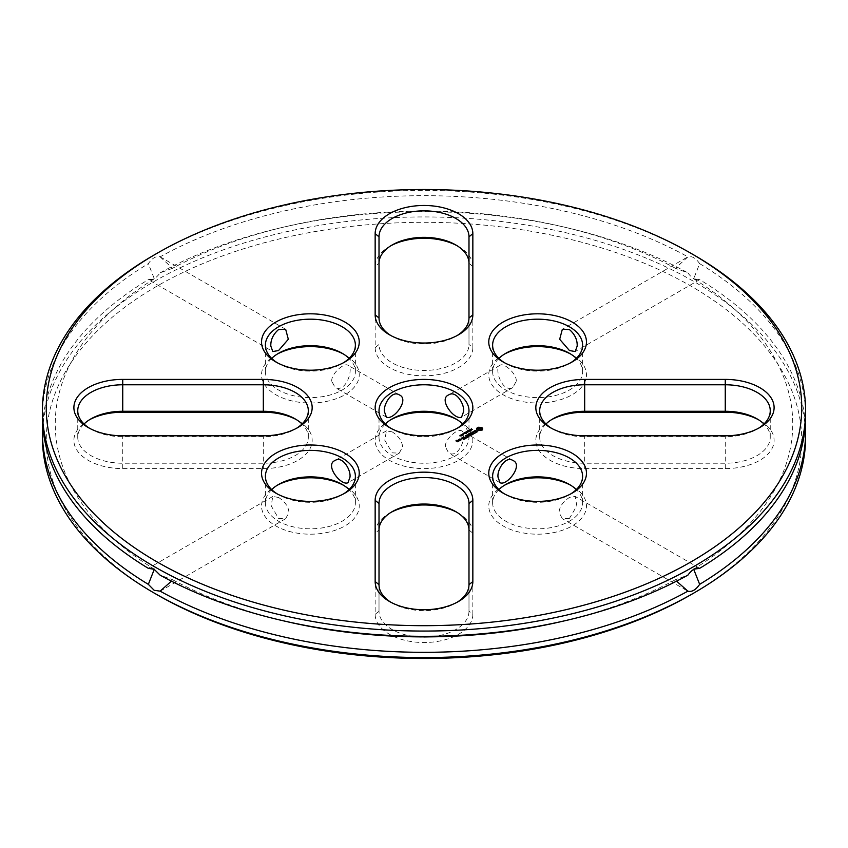 <?xml version="1.0" encoding="UTF-8"?>
<svg xmlns="http://www.w3.org/2000/svg" width="848" height="848" viewBox="0 0 848 848"><rect width="100%" height="100%" fill="white"/><g stroke="black" fill="none" stroke-linecap="round" stroke-linejoin="round"><path stroke-width="0.64" stroke-dasharray="4.24 3.18" d="M154.166 254.962A381.6 220.31 180 0 1 693.834 254.962M551.55 428.325A44.986 25.97 0 0 0 552.864 429.12A44.986 25.97 0 0 0 584.675 436.72L725.263 436.72A44.986 25.97 0 0 0 757.073 429.12A44.986 25.97 0 0 0 758.388 428.325M504.496 362.732A44.986 25.97 0 0 0 505.8 363.527A44.986 25.97 0 0 0 569.421 363.527A44.986 25.97 0 0 0 570.736 362.732M482.268 429.152L482.533 428.314M480.381 430.466L481.017 430.837M479.714 430.413L480.381 430.678M479.046 430.466L479.714 430.625M478.41 430.625L479.046 430.678M477.074 428.558L477.159 429.152M476.809 428.187L477.074 428.77M476.438 432.268L477.053 432.12M475.622 432.395L476.438 432.48M474.074 431.537L475.368 430.604M474.371 431.812L476.491 431.441M473.64 431.388L474.371 432.024M473.778 433.805L475.336 432.904M472.198 432.109L474.18 433.466M471.753 434.982L473.078 434.208M471.88 433.625L472.707 434.314M469.336 433.699L471.605 433.678M470.916 434.176L471.88 433.837M470.81 429.671L471.424 429.014L470.937 429.565L472.304 429.671L470.81 429.459M471.382 430.074L470.492 430.593L470.513 429.788M470.513 430.106L471.096 430.296L470.513 429.957M469.559 431.123L468.425 430.678M468.774 430.593L470.174 430.678M468.774 430.667L469.707 431.25M470.195 430.752L468.774 430.71M468.107 431.144L468.721 431.155L468.107 431.356M467.259 432.459L466.548 431.759M466.686 431.77L467.767 432.141L467.195 431.378M468.032 432.003L466.686 431.886M468.509 431.727L467.322 431.526L467.767 431.961M467.322 431.399L468.509 431.939M504.496 493.918A44.986 25.97 0 0 0 505.8 494.713A44.986 25.97 0 0 0 569.421 494.713L569.421 494.713A44.986 25.97 0 0 0 570.736 493.918M569.421 494.713L572.156 493.133L569.421 494.713M390.886 602.26A44.986 25.97 0 0 0 392.189 603.045A44.986 25.97 0 0 0 455.811 603.045A44.986 25.97 0 0 0 457.114 602.26M466.506 435.289L468.721 436.784M470.778 435.459L468.456 435.331M467.99 434.992L468.488 436.328M468.562 434.208L470.184 435.342M466.58 437.854L468.107 437.08M466.898 436.497L467.736 437.186M465.944 437.059L466.898 436.709M465.743 435.83L466.623 436.55M463.57 436.996L465.775 438.469M463.612 439.571L465.139 438.798M463.941 438.215L464.768 438.904M462.976 438.766L463.941 438.427M461.397 438.289L463.655 438.257M465.382 432.798L466.008 432.141L465.52 432.703L466.888 432.798L465.382 432.597M466.665 433.031L466.623 432.48M463.867 433.095L464.799 433.222M465.775 433.307L463.867 433.296M463.782 433.635L464.407 433.646L463.782 433.847M462.913 434.515L463.156 433.847L464.057 434.367L462.754 434.102M461.916 435.088L462.16 434.43L463.061 434.95L461.757 434.674M461.121 435.628L461.609 435.247L460.602 435.194M461.376 435.702L461.916 435.596M462.192 435.374L461.503 435.989M458.938 439.858L460.326 440.504L461.1 439.847M458.545 441.183L459.118 441.204M460.241 435.914L459.605 435.766M457.761 441.776L458.535 441.331M456.044 440.939L457.496 441.988M456.415 441.034L457.337 440.631M457.114 428.325A44.986 25.97 180 0 1 455.811 429.12A44.986 25.97 180 0 1 392.189 429.12L389.465 427.54L392.189 429.12A44.986 25.97 180 0 1 390.886 428.325M277.264 493.918A44.986 25.97 0 0 0 278.579 494.713A44.986 25.97 0 0 0 342.2 494.713A44.986 25.97 0 0 0 343.504 493.918M278.579 494.713L275.844 493.133L278.579 494.713M390.886 335.564A44.986 25.97 0 0 0 392.189 336.349A44.986 25.97 0 0 0 455.811 336.349A44.986 25.97 0 0 0 457.114 335.564M277.264 362.732A44.986 25.97 0 0 0 278.579 363.527A44.986 25.97 0 0 0 342.2 363.527A44.986 25.97 0 0 0 343.504 362.732M89.612 428.325A44.986 25.97 0 0 0 90.927 429.12A44.986 25.97 0 0 0 122.737 436.72L263.325 436.72A44.986 25.97 0 0 0 295.136 429.12A44.986 25.97 0 0 0 296.45 428.325M699.653 263.643C695.805 258.057 691.894 255.799 687.887 256.849L675.496 268.307L687.887 272.855C691.894 278.345 695.805 280.603 699.653 279.649L693.675 278.801L699.653 263.643A381.6 220.31 180 0 1 805.6 415.997M42.4 415.997A381.6 220.31 180 0 1 148.347 263.643C152.205 258.057 156.117 255.789 160.113 256.849A381.6 220.31 180 0 1 687.887 256.849M545.974 424A44.986 25.97 0 0 0 539.688 437.25A44.986 25.97 0 0 0 584.675 463.22L725.263 463.22A44.986 25.97 0 0 0 770.249 437.25A44.986 25.97 0 0 0 763.953 424M498.921 358.407A44.986 25.97 0 0 0 492.624 371.657A44.986 25.97 0 0 0 537.611 397.627A44.986 25.97 0 0 0 582.597 371.657A44.986 25.97 0 0 0 576.311 358.407M516.22 381.25C517.195 374.169 503.903 362.319 500.034 365.265C493.854 366.749 501.475 393.44 512.881 387.525L516.22 381.25M478.145 429.152L479.714 428.24L481.293 429.152M498.921 489.593A44.986 25.97 0 0 0 492.624 502.843A44.986 25.97 0 0 0 520.396 526.841A44.986 25.97 0 0 0 569.421 521.213A44.986 25.97 0 0 0 582.597 502.843A44.986 25.97 0 0 0 576.311 489.593M569.421 518.457L562.341 518.711L559.012 512.446C559.542 506.638 563.019 501.645 569.421 497.469L575.198 496.451L576.82 505.832L569.421 518.457M390.886 512.436A48.845 28.196 0 0 0 389.465 513.22A48.845 28.196 0 0 0 375.155 533.159L379.014 530.011L379.014 611.185A44.986 25.97 0 0 0 424 637.155A44.986 25.97 0 0 0 468.986 611.185L468.986 503.511M375.155 533.159L375.155 614.334A48.845 28.196 0 0 0 424 642.53A48.845 28.196 0 0 0 472.845 614.334L468.986 611.185L468.986 584.685M375.155 614.334L379.014 611.185L379.014 584.685M379.014 530.011L379.014 503.511M465.043 433.572L465.679 433.423L465.043 433.519M459.351 439.783L460.729 439.964M457.231 441.511L458.164 441.437M392.189 431.876L386.412 430.858L384.791 440.239L392.189 452.864L399.27 453.118L402.599 446.843C402.069 441.045 398.592 436.052 392.189 431.876M385.31 424A44.986 25.97 0 0 0 379.014 437.25A44.986 25.97 0 0 0 392.189 455.62A44.986 25.97 0 0 0 441.214 461.248A44.986 25.97 0 0 0 468.986 437.25A44.986 25.97 0 0 0 462.69 424M445.401 446.843C444.394 439.815 457.676 427.922 461.588 430.858C467.799 432.469 459.998 459.118 448.73 453.118L445.401 446.843M271.689 489.593A44.986 25.97 0 0 0 265.403 502.843A44.986 25.97 0 0 0 278.579 521.213A44.986 25.97 0 0 0 327.604 526.841A44.986 25.97 0 0 0 355.376 502.843A44.986 25.97 0 0 0 349.079 489.593M278.579 497.469L272.802 496.451L271.18 505.832L278.579 518.457L285.659 518.711L288.988 512.446C288.458 506.638 284.981 501.645 278.579 497.469M390.886 245.74A48.845 28.196 0 0 0 389.465 246.524A48.845 28.196 0 0 0 375.155 266.463L379.014 263.315L379.014 317.989M379.014 263.315L379.014 236.815M375.155 266.463L375.155 347.638L379.014 344.489A44.986 25.97 0 0 0 424 370.459A44.986 25.97 0 0 0 468.986 344.489L468.986 236.815M375.155 347.638A48.845 28.196 0 0 0 424 375.834A48.845 28.196 0 0 0 472.845 347.638L468.986 344.489L468.986 317.989M271.689 358.407A44.986 25.97 0 0 0 265.403 371.657A44.986 25.97 0 0 0 310.389 397.627A44.986 25.97 0 0 0 355.376 371.657A44.986 25.97 0 0 0 349.079 358.407M331.78 381.25C330.805 374.169 344.097 362.319 347.966 365.265C354.146 366.76 346.525 393.451 335.119 387.525L331.78 381.25M84.047 424A44.986 25.97 0 0 0 77.751 437.25A44.986 25.97 0 0 0 122.737 463.22L263.325 463.22A44.986 25.97 0 0 0 308.312 437.25A44.986 25.97 0 0 0 302.026 424M171.455 581.156L172.504 579.693L160.113 575.145M153.615 568.987L154.241 569.326M148.347 568.351L149.227 568.107M172.504 579.693L172.504 579.693A368.742 212.89 180 0 0 286.02 621.425M676.545 581.156L675.496 579.693L687.887 575.145M675.496 579.693A368.742 212.89 180 0 1 561.98 621.425M699.653 568.351L698.773 568.107M694.385 568.987L693.759 569.326M693.675 278.801A368.742 212.89 180 0 1 693.675 569.199M805.346 424A381.6 220.31 180 0 0 699.653 279.649L575.198 351.549M160.113 256.849L172.504 268.307A368.742 212.89 180 0 1 285.999 226.575A368.742 212.89 180 0 1 562.001 226.575A368.742 212.89 180 0 1 675.496 268.307M172.504 268.307L160.113 272.855C156.096 278.356 152.174 280.614 148.347 279.649L272.802 351.549M42.654 424A381.6 220.31 180 0 1 148.347 279.649L154.325 278.801L148.347 263.643M154.325 278.801L154.325 278.801A368.742 212.89 180 0 0 154.325 569.199M551.55 419.675A48.845 28.196 0 0 0 550.129 420.46A48.845 28.196 0 0 0 539.551 451.189A48.845 28.196 0 0 0 584.675 468.594L725.263 468.594A48.845 28.196 0 0 0 770.387 451.189A48.845 28.196 0 0 0 759.797 420.46A48.845 28.196 0 0 0 758.388 419.675M504.496 354.082A48.845 28.196 0 0 0 503.076 354.867A48.845 28.196 0 0 0 503.076 394.744A48.845 28.196 0 0 0 572.156 394.744A48.845 28.196 0 0 0 572.156 354.867A48.845 28.196 0 0 0 570.736 354.082M572.156 354.867L569.421 353.287L572.156 354.867M504.496 485.268A48.845 28.196 0 0 0 503.076 486.052A48.845 28.196 0 0 0 503.076 525.93A48.845 28.196 0 0 0 572.156 525.93A48.845 28.196 0 0 0 572.156 486.052A48.845 28.196 0 0 0 570.736 485.268M472.845 614.334L472.845 533.159A48.845 28.196 0 0 0 458.535 513.22A48.845 28.196 0 0 0 457.114 512.436M390.886 419.675A48.845 28.196 0 0 0 389.465 420.46A48.845 28.196 0 0 0 389.465 460.337A48.845 28.196 0 0 0 458.535 460.337A48.845 28.196 0 0 0 458.535 420.46A48.845 28.196 0 0 0 457.114 419.675M277.264 485.268A48.845 28.196 0 0 0 275.844 486.052A48.845 28.196 0 0 0 275.844 525.93A48.845 28.196 0 0 0 344.924 525.93A48.845 28.196 0 0 0 344.924 486.052A48.845 28.196 0 0 0 343.504 485.268M472.845 347.638L472.845 266.463A48.845 28.196 0 0 0 458.535 246.524A48.845 28.196 0 0 0 457.114 245.74M277.264 354.082A48.845 28.196 0 0 0 275.844 354.867L275.844 354.867A48.845 28.196 0 0 0 275.844 394.744A48.845 28.196 0 0 0 344.924 394.744A48.845 28.196 0 0 0 344.924 354.867A48.845 28.196 0 0 0 343.504 354.082M275.844 354.867L278.579 353.287L275.844 354.867M89.612 419.675A48.845 28.196 0 0 0 88.203 420.46A48.845 28.196 0 0 0 77.613 451.189A48.845 28.196 0 0 0 122.737 468.594L263.325 468.594A48.845 28.196 0 0 0 308.449 451.189A48.845 28.196 0 0 0 297.871 420.46A48.845 28.196 0 0 0 296.45 419.675M42.4 437.25A381.6 220.31 180 0 1 424 216.94A381.6 220.31 180 0 1 805.6 437.25M160.113 272.855A381.6 220.31 180 0 1 281.186 227.699A381.6 220.31 180 0 1 566.814 227.699A381.6 220.31 180 0 1 687.887 272.855M156.891 594.607A377.742 218.084 180 0 1 156.901 286.189A377.742 218.084 180 0 1 691.109 286.189A377.742 218.084 180 0 1 691.109 594.607M725.263 468.594L725.263 435.798M584.675 468.594L584.675 435.798M122.737 468.594L122.737 435.798M263.325 468.594L263.325 435.798M472.845 533.159L468.986 530.011M472.845 266.463L468.986 263.315M757.073 429.12L759.797 427.54M552.864 429.12L550.129 427.54M569.421 363.527L572.156 361.948M505.8 363.527L503.076 361.948M505.8 494.713L503.076 493.133M455.811 603.045L458.535 601.476M392.189 603.045L389.465 601.476M455.811 429.12L458.535 427.54M342.2 494.713L344.924 493.133M455.811 336.349L458.535 334.78M392.189 336.349L389.465 334.78M342.2 363.527L344.924 361.948M278.579 363.527L275.844 361.948M90.927 429.12L88.203 427.54M295.136 429.12L297.871 427.54M770.249 437.25L770.249 410.75M539.688 437.25L539.688 410.75M582.597 371.657L582.597 345.157M492.624 371.657L492.624 345.157M582.597 502.843L582.597 476.343M492.624 502.843L492.624 476.343M379.014 410.75L379.014 437.25M468.986 410.75L468.986 437.25M355.376 502.843L355.376 476.343M265.403 502.843L265.403 476.343M355.376 371.657L355.376 345.157M265.403 371.657L265.403 345.157M77.751 437.25L77.751 410.75M308.312 437.25L308.312 410.75M272.802 496.451L148.474 568.224M285.659 518.711L161.332 590.494M699.526 568.224L575.198 496.451M686.668 590.494L562.341 518.711M686.668 257.506L562.341 329.289M285.659 329.289L161.332 257.506M757.073 418.88L759.797 420.46M552.864 418.88L550.129 420.46M505.8 353.287L503.076 354.867M500.034 365.265L448.73 394.882M512.881 387.525L461.588 417.142M505.8 484.473L503.076 486.052M569.421 484.473L572.156 486.052M512.881 460.475L461.588 430.858M500.034 482.735L448.73 453.118M392.189 511.651L389.465 513.22M455.811 511.651L458.535 513.22M386.412 430.858L335.119 460.475M399.27 453.118L347.966 482.735M392.189 418.88L389.465 420.46M455.811 418.88L458.535 420.46M399.27 394.882L347.966 365.265M386.412 417.142L335.119 387.525M278.579 484.473L275.844 486.052M342.2 484.473L344.924 486.052M392.189 244.955L389.465 246.524M455.811 244.955L458.535 246.524M342.2 353.287L344.924 354.867M90.927 418.88L88.203 420.46M295.136 418.88L297.871 420.46M285.999 226.575L281.186 227.699M562.001 226.575L566.814 227.699"/><path stroke-width="1.27" d="M156.891 561.811A377.742 218.084 180 0 1 156.891 253.393A377.742 218.084 180 0 1 691.109 253.393A377.742 218.084 180 0 1 691.099 561.811A377.742 218.084 180 0 1 156.891 561.811M725.263 379.406L584.675 379.406A48.845 28.196 0 0 0 539.551 396.811A48.845 28.196 0 0 0 550.129 427.54A48.845 28.196 0 0 0 584.675 435.798L725.263 435.798A48.845 28.196 0 0 0 759.797 427.54A48.845 28.196 0 0 0 770.387 396.811A48.845 28.196 0 0 0 725.263 379.406L725.263 384.78L584.675 384.78A44.986 25.97 0 0 0 539.688 410.75A44.986 25.97 0 0 0 551.55 428.325M572.156 322.07A48.845 28.196 0 0 0 503.076 322.07A48.845 28.196 0 0 0 503.076 361.948A48.845 28.196 0 0 0 572.156 361.948A48.845 28.196 0 0 0 572.156 322.07M482.353 429.978L482.629 428.187L481.526 427.424L478.41 427.265L476.809 428.187L476.809 429.692L478.41 430.625L482.353 429.978M477.053 431.918L476.576 430.954L474.074 431.325L475.315 430.381L473.64 431.388L476.491 431.229L475.622 432.395L477.053 431.918M475.431 432.692L474.456 433.095L472.103 431.897L474.18 433.254L473.491 433.816L475.431 432.851M471.753 434.982L473.131 434.028L470.905 432.745L469.251 433.54L470.767 432.978L471.605 433.466L470.64 434.187L472.707 434.102L471.753 434.982M470.81 429.459L471.424 428.802L470.937 429.364L472.304 429.459L470.81 429.459M470.29 430.307L470.237 429.417L471.382 430.074L470.29 430.307M468.425 430.466L470.174 430.636L469.294 429.957L470.428 430.625L468.774 430.498L469.559 431.123L468.425 430.466M468.107 431.144L468.721 430.943L468.107 431.144M467.259 432.459L466.411 431.621L468.668 431.643L466.686 431.674L467.259 432.459M572.156 493.133L572.156 493.133A48.845 28.196 0 0 0 572.156 453.256A48.845 28.196 0 0 0 503.076 453.256A48.845 28.196 0 0 0 503.076 493.133A48.845 28.196 0 0 0 572.156 493.133M472.845 581.537L472.845 500.362A48.845 28.196 0 0 0 424 472.166A48.845 28.196 0 0 0 375.155 500.362L375.155 581.537A48.845 28.196 0 0 0 389.465 601.476A48.845 28.196 0 0 0 458.535 601.476A48.845 28.196 0 0 0 472.845 581.537L468.986 584.685L468.986 503.511A44.986 25.97 0 0 0 424 477.541A44.986 25.97 0 0 0 379.014 503.511L379.014 584.685A44.986 25.97 0 0 0 390.886 602.26M468.997 436.572L468.456 435.119L468.997 436.561L466.591 435.342M466.782 435.13L468.488 436.116L468.043 434.876L470.184 435.141L468.478 433.996L470.969 435.268L468.456 435.119M466.485 437.854L468.149 437.059L465.658 435.618L466.623 436.338L465.658 437.059L467.736 436.974L466.495 437.695M465.775 438.268L463.559 436.826L465.775 438.268M463.517 439.571L465.181 438.607L462.966 437.324L461.301 438.289L462.828 437.568L463.655 438.056L462.69 438.766L464.768 438.692L463.527 439.402M465.382 432.597L466.008 431.939L465.52 432.491L466.888 432.586L465.382 432.597M463.867 433.095L464.81 432.544L465.955 433.201L463.867 433.095M463.782 433.635L464.407 433.445L463.782 433.635M462.881 434.091L463.708 433.847L463.453 434.505L462.764 433.985M462.563 433.985L463.156 433.847M461.884 434.664L463.061 434.738L461.757 434.462M461.566 434.558L462.16 434.43M460.718 435.331L461.142 434.717L460.877 435.236L462.192 435.374L460.718 435.331M458.938 439.497L460.051 440.292L461.142 439.826L460.029 439.02L458.938 439.656M459.531 440.6L458.418 439.794L458.545 440.971L459.531 440.6M459.998 435.957L460.167 435.289L459.87 435.808L461.174 435.904L459.987 435.851M457.761 441.776L458.588 441.151L456.415 440.833L457.337 440.419L456.001 440.748L457.761 441.776M389.465 427.54L389.465 427.54A48.845 28.196 180 0 1 389.465 387.663A48.845 28.196 180 0 1 458.535 387.663A48.845 28.196 180 0 1 458.535 427.54A48.845 28.196 180 0 1 389.465 427.54M275.844 493.133A48.845 28.196 0 0 0 344.924 493.133A48.845 28.196 0 0 0 344.924 453.256A48.845 28.196 0 0 0 275.844 453.256A48.845 28.196 0 0 0 275.844 493.133L275.844 493.133M375.155 233.666L375.155 314.841A48.845 28.196 0 0 0 389.465 334.78A48.845 28.196 0 0 0 458.535 334.78A48.845 28.196 0 0 0 472.845 314.841L472.845 233.666A48.845 28.196 0 0 0 424 205.47A48.845 28.196 0 0 0 375.155 233.666L379.014 236.815L379.014 317.989A44.986 25.97 0 0 0 390.886 335.564M275.844 322.07A48.845 28.196 0 0 0 275.844 361.948A48.845 28.196 0 0 0 344.924 361.948A48.845 28.196 0 0 0 344.924 322.07A48.845 28.196 0 0 0 275.844 322.07M122.737 435.798L263.325 435.798A48.845 28.196 0 0 0 297.871 427.54A48.845 28.196 0 0 0 308.449 396.811A48.845 28.196 0 0 0 263.325 379.406L122.737 379.406A48.845 28.196 0 0 0 77.613 396.811A48.845 28.196 0 0 0 88.203 427.54A48.845 28.196 0 0 0 122.737 435.798M691.109 253.393L693.834 254.962A381.6 220.31 180 0 1 805.6 410.75A381.6 220.31 180 0 1 570.036 614.291A381.6 220.31 180 0 1 154.166 566.538A381.6 220.31 180 0 1 42.4 410.75A381.6 220.31 180 0 1 154.166 254.962L156.891 253.393M758.388 428.325A44.986 25.97 0 0 0 770.249 410.75A44.986 25.97 0 0 0 725.263 384.78L725.263 411.28L584.675 411.28A44.986 25.97 0 0 0 552.864 418.88A44.986 25.97 0 0 0 545.974 424M570.736 362.732A44.986 25.97 0 0 0 582.597 345.157A44.986 25.97 0 0 0 569.421 326.787A44.986 25.97 0 0 0 520.396 321.159A44.986 25.97 0 0 0 492.624 345.157A44.986 25.97 0 0 0 504.496 362.732M482.533 429.788L482.268 428.94M482.533 428.314L481.017 427.477L476.894 428.314M477.159 428.94L477.074 429.544M477.223 431.547L474.074 431.325M476.226 432.067L475.58 432.385M476.873 431.452L476.703 432.003M475.368 430.604L473.714 431.441M475.336 432.904L474.456 433.307L472.198 432.109M474.18 433.254L473.587 433.805M473.078 434.208L470.905 432.957L469.336 433.699M472.707 434.102L471.552 434.982M471.605 433.466L470.725 434.187M470.513 429.745L471.202 430.18M466.686 431.674L467.269 432.448M570.736 493.918A44.986 25.97 0 0 0 582.597 476.343A44.986 25.97 0 0 0 537.611 450.373A44.986 25.97 0 0 0 492.624 476.343A44.986 25.97 0 0 0 504.496 493.918M457.114 602.26A44.986 25.97 0 0 0 468.986 584.685M468.488 436.116L466.782 435.342M470.894 435.437L468.562 434.208M470.184 435.141L468.234 435.066M467.736 436.974L466.58 437.854M468.107 437.08L465.743 435.83M466.623 436.338L465.743 437.059M465.965 438.268L463.655 437.038M464.768 438.692L463.612 439.571M465.139 438.798L462.966 437.536L461.397 438.289M463.655 438.056L462.775 438.766M459.754 439.02L458.991 439.677M461.1 439.847L460.029 439.232M459.722 440.6L458.503 440.006M458.969 440.282L458.927 440.971M458.535 441.331L456.415 440.833M456.818 440.282L456.044 440.939M390.886 428.325A44.986 25.97 180 0 1 379.014 410.75A44.986 25.97 180 0 1 424 384.78A44.986 25.97 180 0 1 468.986 410.75A44.986 25.97 180 0 1 457.114 428.325M343.504 493.918A44.986 25.97 0 0 0 355.376 476.343A44.986 25.97 0 0 0 310.389 450.373A44.986 25.97 0 0 0 265.403 476.343A44.986 25.97 0 0 0 277.264 493.918M457.114 335.564A44.986 25.97 0 0 0 468.986 317.989L468.986 236.815A44.986 25.97 0 0 0 424 210.845A44.986 25.97 0 0 0 379.014 236.815M343.504 362.732A44.986 25.97 0 0 0 355.376 345.157A44.986 25.97 0 0 0 327.604 321.159A44.986 25.97 0 0 0 278.579 326.787A44.986 25.97 0 0 0 265.403 345.157A44.986 25.97 0 0 0 277.264 362.732M296.45 428.325A44.986 25.97 0 0 0 308.312 410.75A44.986 25.97 0 0 0 263.325 384.78L122.737 384.78A44.986 25.97 0 0 0 77.751 410.75A44.986 25.97 0 0 0 89.612 428.325M805.6 410.75L805.6 415.997A381.6 220.31 180 0 1 699.653 568.351C695.826 567.386 691.904 569.644 687.887 575.145A381.6 220.31 180 0 1 566.793 620.312A381.6 220.31 180 0 1 281.207 620.312A381.6 220.31 180 0 1 160.113 575.145L154.166 569.294L148.347 568.351A381.6 220.31 180 0 1 42.4 415.997L42.4 410.75M763.953 424A44.986 25.97 0 0 0 757.073 418.88A44.986 25.97 0 0 0 725.263 411.28L725.263 412.202L584.675 412.202A48.845 28.196 0 0 0 551.55 419.675M576.311 358.407A44.986 25.97 0 0 0 569.421 353.287A44.986 25.97 0 0 0 505.8 353.287A44.986 25.97 0 0 0 498.921 358.407M569.421 350.531L575.198 351.549L577.191 346.048C577.414 339.804 574.827 334.303 569.421 329.543L562.341 329.289L559.68 339.274L569.421 350.531M480.827 429.798L478.601 429.798L478.601 428.304L481.176 428.6L480.307 430M576.311 489.593A44.986 25.97 0 0 0 569.421 484.473A44.986 25.97 0 0 0 505.8 484.473A44.986 25.97 0 0 0 498.921 489.593M498.041 477.244C496.843 469.962 505.631 455.556 512.881 460.475C523.693 464.651 507.157 486.18 500.034 482.735L498.041 477.244M468.986 530.011A44.986 25.97 0 0 0 455.811 511.651A44.986 25.97 0 0 0 392.189 511.651A44.986 25.97 0 0 0 379.014 530.011M460.729 439.964L459.351 439.571L460.729 439.964M458.164 441.437L457.231 441.299L458.164 441.437M462.69 424A44.986 25.97 0 0 0 455.811 418.88A44.986 25.97 0 0 0 392.189 418.88A44.986 25.97 0 0 0 385.31 424M463.57 411.651C464.768 404.443 456.033 389.963 448.73 394.882C437.928 399.048 454.443 420.587 461.588 417.142L463.57 411.651M384.43 411.651C383.222 404.485 391.935 389.963 399.27 394.882C410.103 399.164 393.387 420.672 386.412 417.142L384.43 411.651M349.079 489.593A44.986 25.97 0 0 0 342.2 484.473A44.986 25.97 0 0 0 278.579 484.473A44.986 25.97 0 0 0 271.689 489.593M349.959 477.244C351.157 470.036 342.422 455.546 335.119 460.475C324.318 464.64 340.832 486.18 347.966 482.735L349.959 477.244M468.986 263.315A44.986 25.97 0 0 0 455.811 244.955A44.986 25.97 0 0 0 392.189 244.955A44.986 25.97 0 0 0 379.014 263.315M349.079 358.407A44.986 25.97 0 0 0 342.2 353.287A44.986 25.97 0 0 0 278.579 353.287L278.579 353.287A44.986 25.97 0 0 0 271.689 358.407M278.579 329.543L285.659 329.289L288.32 339.274L278.579 350.531L272.802 351.549L270.809 346.048C270.586 339.804 273.173 334.303 278.579 329.543M302.026 424A44.986 25.97 0 0 0 295.136 418.88A44.986 25.97 0 0 0 263.325 411.28L122.737 411.28A44.986 25.97 0 0 0 90.927 418.88A44.986 25.97 0 0 0 84.047 424M148.347 568.351L154.325 569.199L148.347 584.357L154.166 590.282L160.113 591.151L171.455 581.156M566.793 620.312L561.98 621.425A368.742 212.89 180 0 1 286.02 621.425L281.207 620.312M699.653 568.351L693.675 569.199L699.653 584.357C695.795 589.943 691.873 592.211 687.887 591.151L676.545 581.156M758.388 419.675A48.845 28.196 0 0 0 725.263 412.202M570.736 354.082A48.845 28.196 0 0 0 504.496 354.082M480.307 429.788L479.714 430.063M479.714 429.851L479.12 430M481.293 428.94L481.176 429.491M471.096 430.233L470.513 429.894M570.736 485.268A48.845 28.196 0 0 0 504.496 485.268M457.114 512.436A48.845 28.196 0 0 0 390.886 512.436M460.729 439.752L460.188 440.271M460.188 440.059L459.351 439.571M458.164 441.225L457.634 441.744M457.114 419.675A48.845 28.196 0 0 0 390.886 419.675M343.504 485.268A48.845 28.196 0 0 0 277.264 485.268M457.114 245.74A48.845 28.196 0 0 0 390.886 245.74M343.504 354.082A48.845 28.196 0 0 0 277.264 354.082M296.45 419.675A48.845 28.196 0 0 0 263.325 412.202L122.737 412.202A48.845 28.196 0 0 0 89.612 419.675M687.887 591.151A381.6 220.31 180 0 1 160.113 591.151M148.347 584.357A381.6 220.31 180 0 1 42.4 432.003A381.6 220.31 180 0 1 42.654 424M805.346 424A381.6 220.31 180 0 1 805.6 432.003L805.6 437.25A381.6 220.31 180 0 1 693.834 593.038A381.6 220.31 180 0 1 154.166 593.038L154.166 593.038A381.6 220.31 180 0 1 42.4 437.25L42.4 432.003M805.6 432.003A381.6 220.31 180 0 1 699.653 584.357M156.891 594.607L154.166 593.038L156.891 594.607A377.742 218.084 180 0 0 691.109 594.607L693.834 593.038M584.675 412.202L584.675 379.406M468.986 503.511L472.845 500.362M379.014 584.685L375.155 581.537M379.014 503.511L375.155 500.362M379.014 317.989L375.155 314.841M468.986 236.815L472.845 233.666M468.986 317.989L472.845 314.841M122.737 412.202L122.737 379.406M263.325 412.202L263.325 379.406"/></g></svg>
